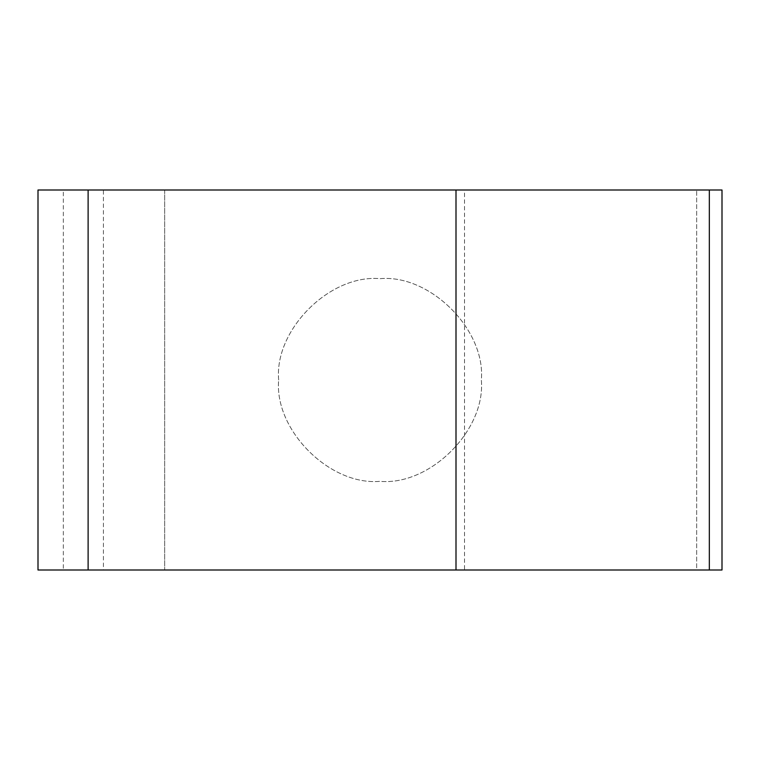 <?xml version="1.0" encoding="UTF-8"?>
<svg xmlns="http://www.w3.org/2000/svg" width="760" height="760" viewBox="0 0 760 760"><rect width="100%" height="100%" fill="white"/><g stroke="black" fill="none" stroke-linecap="round" stroke-linejoin="round"><path stroke-width="0.57" stroke-dasharray="3.8 2.85" d="M88.112 190L722 190L68.618 190L722 190L722 570L164.663 570L722 570L722 190L722 570L696.663 570L696.663 190L696.663 570L464.522 570L464.522 190M88.112 570L164.663 570L63.337 570L63.337 190L103.427 190L103.427 570L464.522 570M278.663 380C274.132 329.868 329.868 274.132 380 278.663C430.131 274.132 485.868 329.868 481.337 380C485.868 430.131 430.131 485.868 380 481.337C329.868 485.868 274.132 430.131 278.663 380C274.132 329.868 329.868 274.132 380 278.663C430.131 274.132 485.868 329.868 481.337 380C485.868 430.131 430.131 485.868 380 481.337C329.868 485.868 274.132 430.131 278.663 380M164.663 190L164.663 570L164.663 190"/><path stroke-width="1.14" d="M709.336 570L709.336 190L722 190L722 570L38 570L38 190L88.112 190L88.112 570M709.336 190L88.112 190M456 190L456 570"/></g></svg>
